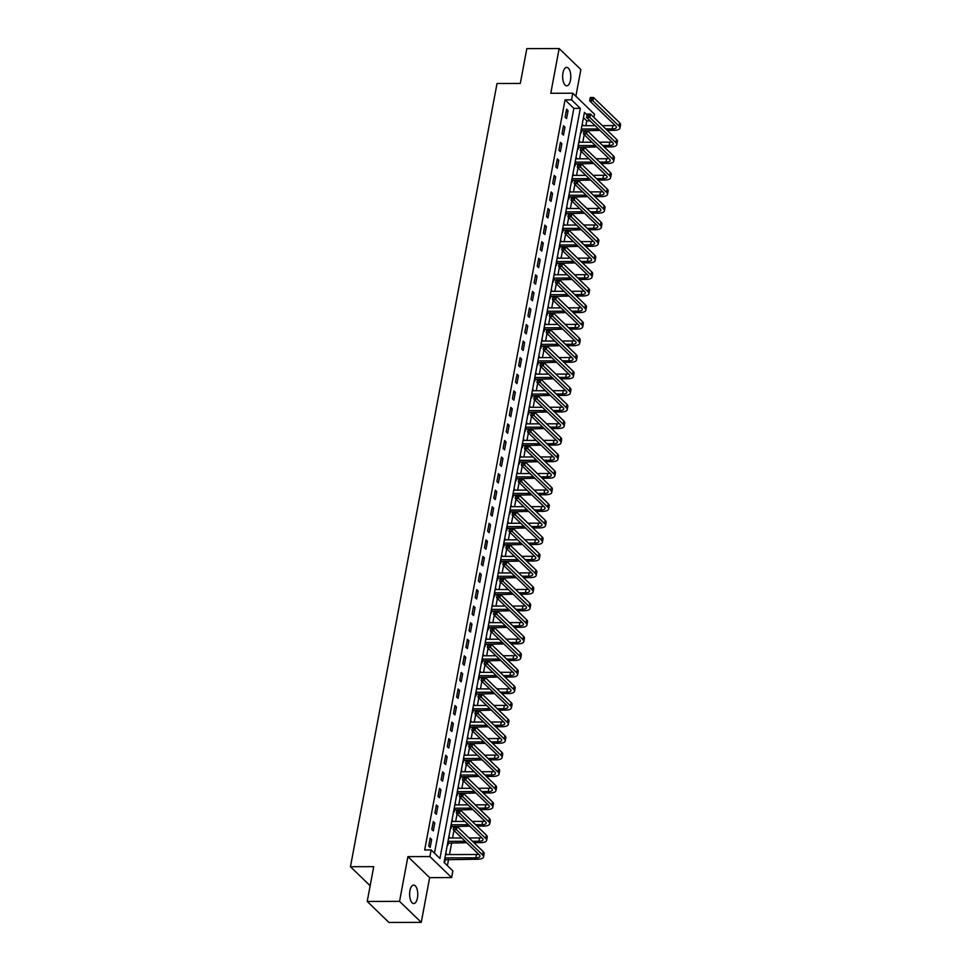 <?xml version="1.0" encoding="UTF-8"?>
<svg xmlns="http://www.w3.org/2000/svg" width="971" height="971" viewBox="0 0 971 971"><rect width="100%" height="100%" fill="white"/><g stroke="black" fill="none" stroke-linecap="round" stroke-linejoin="round"><path stroke-width="1.46" d="M417.457 897.932A9.225 4.078 89.8 0 0 413.67 885.079A9.225 4.078 89.8 0 0 409.944 890.674A9.225 4.078 89.8 0 0 413.719 903.528A9.225 4.078 89.8 0 0 417.457 897.932M570.475 80.241A9.225 4.078 89.8 0 0 566.7 67.387A9.225 4.078 89.8 0 0 562.962 72.983A9.225 4.078 89.8 0 0 566.748 85.836A9.225 4.078 89.8 0 0 570.475 80.241M587.042 114.857L584.433 112.333L444.063 862.43L452.862 870.951L451.624 877.578L429.91 856.568L431.148 849.953L439.948 858.461L580.33 108.364L571.518 99.843L572.769 93.216L594.483 114.214L593.888 117.43M429.643 877.638L407.917 856.628L399.554 901.355L367.22 901.452L388.946 922.45L421.268 922.365L429.643 877.638L451.624 877.578M575.876 96.226L580.864 69.548L559.15 48.55L550.775 93.277L572.769 93.216M585.877 125.684L586.775 120.865L590.137 120.853M447.388 865.659L448.578 859.311M449.464 854.577L451.685 842.755M452.571 838.009L453.991 830.436M455.666 821.442L457.086 813.868M458.773 804.886L460.181 797.3M461.868 788.318L463.288 780.733M464.963 771.751L466.383 764.165M468.071 755.183L469.491 747.609M471.166 738.615L472.586 731.042M474.273 722.048L475.693 714.474M477.368 705.48L478.788 697.906M480.475 688.925L481.883 681.339M483.57 672.357L484.99 664.771M486.665 655.789L488.085 648.203M489.772 639.221L491.192 631.648M492.867 622.654L494.288 615.08M495.975 606.086L497.395 598.512M499.07 589.531L500.49 581.945M502.165 572.963L503.585 565.377M505.272 556.395L506.692 548.809M508.367 539.827L509.787 532.254M511.474 523.26L512.894 515.686M514.569 506.692L515.989 499.118M517.677 490.124L519.084 482.551M520.772 473.569L522.192 465.983M523.867 457.001L525.287 449.415M526.974 440.433L528.394 432.848M530.069 423.866L531.489 416.292M533.176 407.298L534.596 399.724M536.271 390.73L537.691 383.157M539.378 374.163L540.786 366.589M542.473 357.607L543.894 350.021M545.568 341.039L546.989 333.454M548.676 324.472L550.096 316.886M551.771 307.904L553.191 300.33M554.878 291.336L556.298 283.763M557.973 274.769L559.393 267.195M561.08 258.213L562.488 250.627M564.175 241.645L565.595 234.06M567.27 225.078L568.69 217.492M570.378 208.51L571.798 200.936M573.473 191.942L574.893 184.369M576.58 175.375L578 167.801M579.675 158.807L581.095 151.233M582.782 142.252L584.19 134.666M399.554 901.355L421.268 922.365M367.22 901.452L373.726 866.666L350.458 866.727L497.031 83.494L520.31 83.421L526.816 48.635L559.15 48.55M586.775 120.865L583.45 117.637M582.199 124.264L582.588 125.684M580.719 132.214L581.265 132.748L581.665 130.587M579.104 140.831L579.481 142.252M577.611 148.781L578.158 149.316L578.57 147.155M576.009 157.399L576.386 158.819M574.516 165.349L575.063 165.883L575.463 163.711M572.902 173.967L573.278 175.387M571.421 181.917L571.955 182.439L572.368 180.278M569.807 190.534L570.183 191.955M568.314 198.485L568.86 199.006L569.261 196.846M566.7 207.102L567.076 208.522M565.219 215.052L565.765 215.574L566.166 213.414M563.605 223.658L563.981 225.09M562.112 231.62L562.658 232.142L563.059 229.981M560.498 240.225L560.886 241.645M559.017 248.175L559.563 248.71L559.964 246.549M557.403 256.793L557.779 258.213M555.91 264.743L556.456 265.277L556.869 263.105M554.307 273.361L554.684 274.781M552.815 281.311L553.361 281.833L553.761 279.672M551.2 289.928L551.577 291.349M549.72 297.879L550.254 298.4L550.666 296.24M548.105 306.496L548.481 307.916M546.612 314.446L547.159 314.968L547.559 312.808M544.998 323.052L545.374 324.484M543.517 331.014L544.063 331.536L544.464 329.375M541.903 339.619L542.279 341.052M540.41 347.569L540.956 348.104L541.369 345.943M538.796 356.187L539.184 357.607M537.315 364.137L537.861 364.671L538.262 362.511M535.701 372.755L536.077 374.175M534.208 380.705L534.754 381.239L535.167 379.066M532.606 389.322L532.982 390.743M531.113 397.273L531.659 397.794L532.059 395.634M529.498 405.89L529.875 407.31M528.018 413.84L528.552 414.362L528.964 412.202M526.403 422.458L526.78 423.878M524.91 430.408L525.457 430.93L525.857 428.769M523.296 439.013L523.672 440.446M521.815 446.976L522.362 447.497L522.762 445.337M520.201 455.581L520.577 457.001M518.708 463.531L519.254 464.065L519.667 461.905M517.106 472.149L517.482 473.569M515.613 480.099L516.159 480.633L516.56 478.472M513.999 488.716L514.375 490.137M512.506 496.667L513.052 497.201L513.465 495.028M510.904 505.284L511.28 506.704M509.411 513.234L509.957 513.756L510.358 511.596M507.797 521.852L508.173 523.272M506.316 529.802L506.862 530.324L507.263 528.163M504.702 538.42L505.078 539.84M503.209 546.37L503.755 546.891L504.155 544.731M501.594 554.975L501.971 556.407M500.114 562.925L500.66 563.459L501.06 561.299M498.499 571.543L498.876 572.963M497.006 579.493L497.553 580.027L497.965 577.866M495.404 588.11L495.78 589.531M493.911 596.06L494.457 596.595L494.858 594.422M492.297 604.678L492.673 606.098M490.804 612.628L491.35 613.15L491.763 610.99M489.202 621.246L489.578 622.666M487.709 629.196L488.255 629.718L488.656 627.557M486.095 637.813L486.471 639.234M484.614 645.764L485.16 646.285L485.561 644.125M483 654.369L483.376 655.801M481.507 662.331L482.053 662.853L482.453 660.693M479.892 670.937L480.269 672.369M478.412 678.887L478.958 679.421L479.358 677.26M476.797 687.504L477.174 688.925M475.305 695.454L475.851 695.989L476.263 693.828M473.702 704.072L474.079 705.492M472.209 712.022L472.756 712.556L473.156 710.384M470.595 720.64L470.971 722.06M469.114 728.59L469.648 729.112L470.061 726.951M467.5 737.207L467.876 738.628M466.007 745.158L466.553 745.679L466.954 743.519M464.393 753.775L464.769 755.195M462.912 761.725L463.458 762.247L463.859 760.087M461.298 770.331L461.674 771.763M459.805 778.293L460.351 778.815L460.752 776.654M458.191 786.898L458.579 788.318M456.71 794.848L457.256 795.383L457.657 793.222M455.096 803.466L455.472 804.886M453.603 811.416L454.149 811.95L454.562 809.79M452 820.034L452.377 821.454M450.508 827.984L451.054 828.518L451.454 826.345M448.893 836.601L449.27 838.022M447.413 844.552L447.947 845.073L448.359 842.913M445.798 853.169L446.175 854.589M444.305 861.119L444.852 861.641L445.252 859.481M434.474 853.169L573.861 108.376L565.061 99.867L424.679 849.965L431.148 849.953M566.603 109.189L565.122 117.139L566.591 118.559L568.071 110.609L566.603 109.189M563.508 125.745L562.015 133.707L563.483 135.127L564.976 127.165L563.508 125.745M560.401 142.312L558.92 150.262L560.388 151.682L561.869 143.732L560.401 142.312M557.305 158.88L555.813 166.83L557.281 168.25L558.774 160.3L557.305 158.88M554.198 175.448L552.717 183.398L554.186 184.818L555.667 176.868L554.198 175.448M551.103 192.015L549.61 199.965L551.079 201.385L552.572 193.435L551.103 192.015M548.008 208.583L546.515 216.533L547.984 217.953L549.477 210.003L548.008 208.583M544.901 225.151L543.42 233.101L544.889 234.521L546.37 226.571L544.901 225.151M541.806 241.706L540.313 249.668L541.782 251.076L543.275 243.126L541.806 241.706M538.699 258.274L537.218 266.224L538.687 267.644L540.167 259.694L538.699 258.274M535.604 274.842L534.111 282.792L535.579 284.212L537.072 276.262L535.604 274.842M532.509 291.409L531.016 299.359L532.484 300.779L533.965 292.829L532.509 291.409M529.401 307.977L527.908 315.927L529.377 317.347L530.87 309.397L529.401 307.977M526.306 324.545L524.813 332.495L526.282 333.915L527.775 325.965L526.306 324.545M523.199 341.112L521.718 349.062L523.187 350.482L524.668 342.52L523.199 341.112M520.104 357.668L518.611 365.63L520.08 367.038L521.573 359.088L520.104 357.668M516.997 374.236L515.516 382.186L516.985 383.606L518.465 375.656L516.997 374.236M513.902 390.803L512.409 398.753L513.877 400.173L515.37 392.223L513.902 390.803M510.807 407.371L509.314 415.321L510.782 416.741L512.263 408.791L510.807 407.371M507.699 423.939L506.219 431.889L507.675 433.309L509.168 425.359L507.699 423.939M504.604 440.506L503.112 448.456L504.58 449.876L506.073 441.926L504.604 440.506M501.497 457.062L500.016 465.024L501.485 466.444L502.966 458.482L501.497 457.062M498.402 473.63L496.909 481.58L498.378 483L499.871 475.05L498.402 473.63M495.295 490.197L493.814 498.147L495.283 499.567L496.764 491.617L495.295 490.197M492.2 506.765L490.707 514.715L492.176 516.135L493.669 508.185L492.2 506.765M489.105 523.333L487.612 531.283L489.081 532.703L490.561 524.753L489.105 523.333M485.998 539.9L484.517 547.85L485.973 549.27L487.466 541.32L485.998 539.9M482.903 556.468L481.41 564.418L482.878 565.838L484.371 557.888L482.903 556.468M479.795 573.024L478.315 580.986L479.783 582.394L481.264 574.444L479.795 573.024M476.7 589.591L475.207 597.541L476.676 598.961L478.169 591.011L476.7 589.591M473.593 606.159L472.112 614.109L473.581 615.529L475.062 607.579L473.593 606.159M470.498 622.727L469.005 630.677L470.474 632.097L471.967 624.147L470.498 622.727M467.403 639.294L465.91 647.244L467.379 648.664L468.872 640.714L467.403 639.294M464.296 655.862L462.815 663.812L464.272 665.232L465.764 657.282L464.296 655.862M461.201 672.43L459.708 680.38L461.176 681.8L462.669 673.838L461.201 672.43M458.094 688.985L456.613 696.947L458.081 698.355L459.562 690.405L458.094 688.985M454.998 705.553L453.506 713.503L454.974 714.923L456.467 706.973L454.998 705.553M451.891 722.121L450.41 730.071L451.879 731.491L453.36 723.541L451.891 722.121M448.796 738.688L447.303 746.638L448.772 748.058L450.265 740.108L448.796 738.688M445.701 755.256L444.208 763.206L445.677 764.626L447.17 756.676L445.701 755.256M442.594 771.824L441.113 779.774L442.582 781.194L444.063 773.244L442.594 771.824M439.499 788.379L438.006 796.341L439.475 797.761L440.968 789.799L439.499 788.379M436.392 804.947L434.911 812.897L436.38 814.317L437.86 806.367L436.392 804.947M433.297 821.515L431.804 829.465L433.272 830.885L434.765 822.935L433.297 821.515M430.202 838.082L428.709 846.032L430.177 847.452L431.658 839.502L430.202 838.082M350.458 866.727L370.157 885.77M407.917 856.628L429.91 856.568M565.061 99.867L571.518 99.843M573.861 108.376L580.33 108.364M566.336 110.609L568.071 110.609M582.102 124.798L582.746 124.798M445.701 853.691L446.344 853.691M448.796 837.123L449.439 837.123M451.891 820.568L452.535 820.556M454.998 804L455.642 804M458.094 787.432L458.737 787.432M461.201 770.865L461.844 770.865M464.296 754.297L464.939 754.297M467.403 737.729L468.046 737.729M470.498 721.162L471.141 721.162M473.593 704.606L474.236 704.594M476.7 688.038L477.344 688.038M479.795 671.471L480.439 671.471M482.903 654.903L483.546 654.903M485.998 638.335L486.641 638.335M489.105 621.768L489.748 621.768M492.2 605.2L492.843 605.2M495.295 588.644L495.938 588.632M498.402 572.077L499.045 572.077M501.497 555.509L502.141 555.509M504.604 538.941L505.248 538.941M507.699 522.374L508.343 522.374M510.807 505.806L511.45 505.806M513.902 489.25L514.545 489.238M516.997 472.683L517.64 472.683M520.104 456.115L520.747 456.115M523.199 439.547L523.842 439.547M526.306 422.98L526.95 422.98M529.401 406.412L530.045 406.412M532.496 389.844L533.152 389.844M535.604 373.289L536.247 373.277M538.699 356.721L539.342 356.721M541.806 340.153L542.449 340.153M544.901 323.586L545.544 323.586M548.008 307.018L548.651 307.018M551.103 290.45L551.746 290.45M554.198 273.883L554.842 273.883M557.305 257.327L557.949 257.315M560.401 240.759L561.044 240.759M563.508 224.192L564.151 224.192M566.603 207.624L567.246 207.624M569.71 191.056L570.353 191.056M572.805 174.489L573.448 174.489M575.9 157.933L576.543 157.921M579.007 141.365L579.651 141.365M563.241 127.177L564.976 127.165M560.133 143.744L561.869 143.732M557.038 160.3L558.774 160.3M553.943 176.868L555.667 176.868M550.836 193.435L552.572 193.435M547.741 210.003L549.477 210.003M544.634 226.571L546.37 226.571M541.539 243.138L543.275 243.126M538.432 259.706L540.167 259.694M535.337 276.262L537.072 276.262M532.242 292.829L533.965 292.829M529.134 309.397L530.87 309.397M526.039 325.965L527.775 325.965M522.932 342.532L524.668 342.52M519.837 359.1L521.573 359.088M516.73 375.668L518.465 375.656M513.635 392.223L515.37 392.223M510.54 408.791L512.263 408.791M507.432 425.359L509.168 425.359M504.337 441.926L506.073 441.926M501.23 458.494L502.966 458.482M498.135 475.062L499.871 475.05M495.028 491.617L496.764 491.617M491.933 508.185L493.669 508.185M488.838 524.753L490.561 524.753M485.731 541.32L487.466 541.32M482.636 557.888L484.371 557.888M479.528 574.456L481.264 574.444M476.433 591.023L478.169 591.011M473.338 607.579L475.062 607.579M470.231 624.147L471.967 624.147M467.136 640.714L468.872 640.714M464.029 657.282L465.764 657.282M460.934 673.85L462.669 673.838M457.827 690.417L459.562 690.405M454.731 706.985L456.467 706.973M451.636 723.541L453.36 723.541M448.529 740.108L450.265 740.108M445.434 756.676L447.17 756.676M442.327 773.244L444.063 773.244M439.232 789.811L440.968 789.799M436.125 806.379L437.86 806.367M433.03 822.935L434.765 822.935M429.935 839.502L431.658 839.502M605.795 128.937L612.24 128.925A7.21 2.549 -169.4 0 0 616.379 127.407A7.21 2.549 -169.4 0 0 615.76 126.06L589.676 100.838L590.295 97.525L593.524 97.513L592.905 100.826L619 126.06A10.815 3.823 10.6 0 1 619.923 128.075A10.815 3.823 10.6 0 1 613.696 130.345L607.263 130.357M599.993 130.381L580.974 130.854M581.932 125.696L595.114 125.66M602.372 125.635L612.859 125.611A7.21 2.549 -169.4 0 0 615.068 125.393M581.313 129.009L598.524 128.961M591.606 97.768L590.307 97.78L590.065 99.103L593.524 97.513L619.619 122.747A10.815 3.823 10.6 0 1 620.542 124.761L619.923 128.075M591.351 99.103L592.905 100.826L589.676 100.838L590.065 99.103M581.204 129.592L582.078 130.43M602.688 145.504L609.133 145.492A7.21 2.549 -169.4 0 0 613.284 143.975A7.21 2.549 -169.4 0 0 612.665 142.628L586.569 117.406L587.188 114.093L590.429 114.08L589.798 117.394L615.893 142.628A10.815 3.823 10.6 0 1 616.828 144.643A10.815 3.823 10.6 0 1 610.601 146.9L604.156 146.924M596.886 146.937L577.866 147.422M578.837 142.252L592.007 142.227M599.277 142.203L609.752 142.179A7.21 2.549 -169.4 0 0 611.973 141.96M578.218 145.565L595.417 145.529M588.499 114.335L587.212 114.335L586.957 115.67L590.429 114.08L616.512 139.314A10.815 3.823 10.6 0 1 617.447 141.329L616.828 144.643M588.256 115.658L589.798 117.394L586.569 117.406L586.957 115.67M578.109 146.148L578.971 146.985M599.593 162.072L606.038 162.048A7.21 2.549 -169.4 0 0 610.189 160.543A7.21 2.549 -169.4 0 0 609.57 159.195L583.474 133.962L584.093 130.648L587.321 130.648L586.702 133.962L612.798 159.183A10.815 3.823 10.6 0 1 613.733 161.198A10.815 3.823 10.6 0 1 607.506 163.468L601.061 163.492M593.791 163.504L574.771 163.978M575.742 158.819L588.912 158.783M596.182 158.771L606.657 158.734A7.21 2.549 -169.4 0 0 608.866 158.528M575.123 162.133L592.322 162.084M585.404 130.903L584.105 130.903L583.862 132.226L587.321 130.648L613.417 155.87A10.815 3.823 10.6 0 1 614.352 157.885L613.733 161.198M585.161 132.226L586.702 133.962L583.474 133.962L583.862 132.226M575.014 162.715L575.876 163.553M596.485 178.64L602.93 178.615A7.21 2.549 -169.4 0 0 607.081 177.11A7.21 2.549 -169.4 0 0 606.462 175.763L580.367 150.529L580.986 147.216L584.226 147.216L583.607 150.529L609.703 175.751A10.815 3.823 10.6 0 1 610.625 177.766A10.815 3.823 10.6 0 1 604.399 180.036L597.954 180.06M590.696 180.072L571.676 180.545M572.635 175.387L585.804 175.35M593.075 175.338L603.549 175.302A7.21 2.549 -169.4 0 0 605.77 175.096M572.016 178.7L589.227 178.652M582.309 147.471L581.01 147.471L580.767 148.794L584.226 147.216L610.322 172.437A10.815 3.823 10.6 0 1 611.245 174.452L610.625 177.766M582.054 148.794L583.607 150.529L580.367 150.529L580.767 148.794M571.907 179.283L572.781 180.121M593.39 195.207L599.835 195.183A7.21 2.549 -169.4 0 0 603.986 193.666A7.21 2.549 -169.4 0 0 603.367 192.331L577.272 167.097L577.891 163.783L581.119 163.771L580.5 167.085L606.596 192.319A10.815 3.823 10.6 0 1 607.53 194.334A10.815 3.823 10.6 0 1 601.304 196.603L594.859 196.615M587.589 196.64L568.569 197.113M569.54 191.955L582.709 191.918M589.98 191.894L600.454 191.87A7.21 2.549 -169.4 0 0 602.663 191.651M568.921 195.268L586.12 195.22M579.202 164.038L577.915 164.038L577.66 165.361L581.119 163.771L607.215 189.005A10.815 3.823 10.6 0 1 608.149 191.02L607.53 194.334M578.959 165.361L580.5 167.085L577.272 167.097L577.66 165.361M568.812 195.851L569.674 196.688M590.295 211.763L596.728 211.751A7.21 2.549 -169.4 0 0 600.879 210.234A7.21 2.549 -169.4 0 0 600.26 208.899L574.164 183.665L574.783 180.351L578.024 180.339L577.405 183.653L603.501 208.886A10.815 3.823 10.6 0 1 604.423 210.901A10.815 3.823 10.6 0 1 598.197 213.171L591.764 213.183M584.493 213.207L565.474 213.681M566.433 208.522L579.602 208.486M586.872 208.462L597.359 208.437A7.21 2.549 -169.4 0 0 599.568 208.219M565.814 211.836L583.025 211.787M576.106 180.606L574.808 180.606L574.565 181.929L578.024 180.339L604.12 205.573A10.815 3.823 10.6 0 1 605.042 207.588L604.423 210.901M575.852 181.929L577.405 183.653L574.164 183.665L574.565 181.929M565.705 212.418L566.579 213.256M587.188 228.331L593.633 228.319A7.21 2.549 -169.4 0 0 597.784 226.801A7.21 2.549 -169.4 0 0 597.165 225.454L571.069 200.232L571.688 196.919L574.917 196.907L574.298 200.22L600.394 225.454A10.815 3.823 10.6 0 1 601.328 227.469A10.815 3.823 10.6 0 1 595.102 229.739L588.657 229.751M581.386 229.775L562.367 230.248M563.338 225.09L576.507 225.054M583.777 225.029L594.252 225.005A7.21 2.549 -169.4 0 0 596.473 224.787M562.719 228.403L579.918 228.355M572.999 197.162L571.713 197.174L571.458 198.497L574.917 196.907L601.013 222.141A10.815 3.823 10.6 0 1 601.947 224.155L601.328 227.469M572.756 198.497L574.298 200.22L571.069 200.232L571.458 198.497M562.61 228.986L563.471 229.824M584.093 244.898L590.538 244.886A7.21 2.549 -169.4 0 0 594.689 243.369A7.21 2.549 -169.4 0 0 594.058 242.022L567.974 216.8L568.593 213.486L571.822 213.474L571.203 216.788L597.299 242.022A10.815 3.823 10.6 0 1 598.221 244.037A10.815 3.823 10.6 0 1 592.007 246.306L585.562 246.318M578.291 246.343L559.272 246.816M560.231 241.658L573.412 241.621M580.67 241.597L591.157 241.573A7.21 2.549 -169.4 0 0 593.366 241.354M559.612 244.971L576.823 244.923M569.904 213.729L568.605 213.741L568.363 215.064L571.822 213.474L597.918 238.708A10.815 3.823 10.6 0 1 598.84 240.723L598.221 244.037M569.649 215.052L571.203 216.788L567.974 216.8L568.363 215.064M559.502 245.554L560.376 246.391M580.986 261.466L587.431 261.442A7.21 2.549 -169.4 0 0 591.582 259.937A7.21 2.549 -169.4 0 0 590.963 258.589L564.867 233.356L565.486 230.054L568.727 230.042L568.096 233.356L594.191 258.577A10.815 3.823 10.6 0 1 595.126 260.604A10.815 3.823 10.6 0 1 588.899 262.862L582.454 262.886M575.184 262.898L556.165 263.384M557.136 258.213L570.305 258.177M577.575 258.165L588.05 258.128A7.21 2.549 -169.4 0 0 590.271 257.922M556.517 261.527L573.727 261.49M566.797 230.297L565.51 230.297L565.256 231.632L568.727 230.042L594.822 255.276A10.815 3.823 10.6 0 1 595.745 257.291L595.126 260.604M566.554 231.62L568.096 233.356L564.867 233.356L565.256 231.632M556.407 262.109L557.269 262.947M577.891 278.034L584.336 278.009A7.21 2.549 -169.4 0 0 588.487 276.504A7.21 2.549 -169.4 0 0 587.868 275.157L561.772 249.923L562.391 246.61L565.62 246.61L565.001 249.923L591.096 275.145A10.815 3.823 10.6 0 1 592.031 277.16A10.815 3.823 10.6 0 1 585.804 279.43L579.359 279.454M572.089 279.466L553.069 279.939M554.04 274.781L567.21 274.744M574.48 274.732L584.955 274.696A7.21 2.549 -169.4 0 0 587.164 274.49M553.421 278.094L570.62 278.046M563.702 246.865L562.403 246.865L562.16 248.188L565.62 246.61L591.715 271.831A10.815 3.823 10.6 0 1 592.65 273.846L592.031 277.16M563.459 248.188L565.001 249.923L561.772 249.923L562.16 248.188M553.312 278.677L554.174 279.514M574.796 294.601L581.228 294.577A7.21 2.549 -169.4 0 0 585.379 293.072A7.21 2.549 -169.4 0 0 584.76 291.725L558.665 266.491L559.284 263.177L562.525 263.165L561.906 266.479L588.001 291.713A10.815 3.823 10.6 0 1 588.924 293.728A10.815 3.823 10.6 0 1 582.697 295.997L576.252 296.021M568.994 296.034L549.974 296.507M550.933 291.349L564.102 291.312M571.373 291.3L581.847 291.264A7.21 2.549 -169.4 0 0 584.069 291.057M550.314 294.662L567.525 294.614M560.607 263.432L559.308 263.432L559.065 264.755L562.525 263.165L588.62 288.399A10.815 3.823 10.6 0 1 589.543 290.414L588.924 293.728M560.352 264.755L561.906 266.479L558.665 266.491L559.065 264.755M550.205 295.245L551.079 296.082M571.688 311.157L578.133 311.145A7.21 2.549 -169.4 0 0 582.284 309.628A7.21 2.549 -169.4 0 0 581.665 308.293L555.57 283.059L556.189 279.745L559.417 279.733L558.798 283.047L584.894 308.28A10.815 3.823 10.6 0 1 585.829 310.295A10.815 3.823 10.6 0 1 579.602 312.565L573.157 312.577M565.887 312.601L546.867 313.075M547.838 307.916L561.007 307.88M568.278 307.856L578.752 307.831A7.21 2.549 -169.4 0 0 580.961 307.613M547.219 311.23L564.418 311.181M557.5 280L556.213 280L555.958 281.323L559.417 279.733L585.513 304.967A10.815 3.823 10.6 0 1 586.448 306.982L585.829 310.295M557.257 281.323L558.798 283.047L555.57 283.059L555.958 281.323M547.11 311.812L547.972 312.65M568.593 327.725L575.026 327.713A7.21 2.549 -169.4 0 0 579.177 326.195A7.21 2.549 -169.4 0 0 578.558 324.86L552.463 299.626L553.082 296.313L556.322 296.301L555.703 299.614L581.799 324.848A10.815 3.823 10.6 0 1 582.721 326.863A10.815 3.823 10.6 0 1 576.495 329.133L570.062 329.145M562.792 329.169L543.772 329.642M544.731 324.484L557.9 324.448M565.171 324.423L575.657 324.399A7.21 2.549 -169.4 0 0 577.866 324.18M544.112 327.797L561.323 327.749M554.405 296.568L553.106 296.568L552.863 297.891L556.322 296.301L582.418 321.535A10.815 3.823 10.6 0 1 583.34 323.549L582.721 326.863M554.15 297.891L555.703 299.614L552.463 299.626L552.863 297.891M544.003 328.38L544.877 329.218M565.486 344.292L571.931 344.28A7.21 2.549 -169.4 0 0 576.082 342.763A7.21 2.549 -169.4 0 0 575.463 341.416L549.368 316.194L549.987 312.88L553.215 312.868L552.596 316.182L578.692 341.416A10.815 3.823 10.6 0 1 579.626 343.431A10.815 3.823 10.6 0 1 573.4 345.7L566.955 345.712M559.684 345.737L540.665 346.21M541.636 341.052L554.805 341.015M562.075 340.991L572.55 340.967A7.21 2.549 -169.4 0 0 574.771 340.748M541.017 344.365L558.216 344.317M551.297 313.123L550.011 313.135L549.756 314.458L553.215 312.868L579.311 338.102A10.815 3.823 10.6 0 1 580.245 340.117L579.626 343.431M551.055 314.458L552.596 316.182L549.368 316.194L549.756 314.458M540.908 344.948L541.769 345.785M562.391 360.86L568.836 360.848A7.21 2.549 -169.4 0 0 572.987 359.331A7.21 2.549 -169.4 0 0 572.368 357.983L546.272 332.762L546.891 329.448L550.12 329.436L549.501 332.75L575.597 357.983A10.815 3.823 10.6 0 1 576.519 359.998A10.815 3.823 10.6 0 1 570.305 362.256L563.86 362.28M556.589 362.304L537.57 362.778M538.541 357.619L551.71 357.583M558.968 357.559L569.455 357.534A7.21 2.549 -169.4 0 0 571.664 357.316M537.91 360.921L555.121 360.884M548.202 329.691L546.904 329.703L546.661 331.026L550.12 329.436L576.216 354.67A10.815 3.823 10.6 0 1 577.15 356.685L576.519 359.998M547.947 331.014L549.501 332.75L546.272 332.762L546.661 331.026M537.8 361.515L538.674 362.353M559.284 377.428L565.729 377.403A7.21 2.549 -169.4 0 0 569.88 375.898A7.21 2.549 -169.4 0 0 569.261 374.551L543.165 349.317L543.784 346.004L547.025 346.004L546.406 349.317L572.489 374.539A10.815 3.823 10.6 0 1 573.424 376.554A10.815 3.823 10.6 0 1 567.198 378.824L560.753 378.848M553.482 378.86L534.475 379.345M535.434 374.175L548.603 374.138M555.873 374.126L566.348 374.09A7.21 2.549 -169.4 0 0 568.569 373.884M534.815 377.488L552.026 377.44M545.095 346.259L543.809 346.259L543.554 347.594L547.025 346.004L573.121 371.225A10.815 3.823 10.6 0 1 574.043 373.24L573.424 376.554M544.852 347.582L546.406 349.317L543.165 349.317L543.554 347.594M534.705 378.071L535.567 378.908M556.189 393.995L562.634 393.971A7.21 2.549 -169.4 0 0 566.785 392.466A7.21 2.549 -169.4 0 0 566.166 391.119L540.07 365.885L540.689 362.571L543.918 362.571L543.299 365.885L569.394 391.107A10.815 3.823 10.6 0 1 570.329 393.121A10.815 3.823 10.6 0 1 564.102 395.391L557.657 395.415M550.387 395.428L531.368 395.901M532.339 390.743L545.508 390.706M552.778 390.694L563.253 390.658A7.21 2.549 -169.4 0 0 565.462 390.451M531.72 394.056L548.918 394.008M542 362.826L540.713 362.826L540.459 364.149L543.918 362.571L570.013 387.793A10.815 3.823 10.6 0 1 570.948 389.808L570.329 393.121M541.757 364.149L543.299 365.885L540.07 365.885L540.459 364.149M531.61 394.639L532.472 395.476M553.094 410.563L559.527 410.539A7.21 2.549 -169.4 0 0 563.678 409.034A7.21 2.549 -169.4 0 0 563.059 407.686L536.963 382.453L537.582 379.139L540.823 379.127L540.204 382.44L566.299 407.674A10.815 3.823 10.6 0 1 567.222 409.689A10.815 3.823 10.6 0 1 560.995 411.959L554.55 411.971M547.292 411.995L528.273 412.469M529.231 407.31L542.401 407.274M549.671 407.25L560.146 407.225A7.21 2.549 -169.4 0 0 562.367 407.007M528.612 410.624L545.823 410.575M538.905 379.394L537.606 379.394L537.364 380.717L540.823 379.127L566.918 404.361A10.815 3.823 10.6 0 1 567.841 406.376L567.222 409.689M538.65 380.717L540.204 382.44L536.963 382.453L537.364 380.717M528.503 411.206L529.377 412.044M549.987 427.119L556.432 427.106A7.21 2.549 -169.4 0 0 560.583 425.589A7.21 2.549 -169.4 0 0 559.964 424.254L533.868 399.02L534.487 395.707L537.716 395.695L537.097 399.008L563.192 424.242A10.815 3.823 10.6 0 1 564.127 426.257A10.815 3.823 10.6 0 1 557.9 428.527L551.455 428.539M544.185 428.563L525.165 429.036M526.136 423.878L539.306 423.841M546.576 423.817L557.051 423.793A7.21 2.549 -169.4 0 0 559.272 423.574M525.517 427.191L542.716 427.143M535.798 395.962L534.511 395.962L534.256 397.285L537.716 395.695L563.811 420.929A10.815 3.823 10.6 0 1 564.746 422.943L564.127 426.257M535.555 397.285L537.097 399.008L533.868 399.02L534.256 397.285M525.408 427.774L526.27 428.612M546.891 443.686L553.324 443.674A7.21 2.549 -169.4 0 0 557.475 442.157A7.21 2.549 -169.4 0 0 556.856 440.822L530.761 415.588L531.392 412.274L534.62 412.262L534.001 415.576L560.097 440.81A10.815 3.823 10.6 0 1 561.02 442.825A10.815 3.823 10.6 0 1 554.793 445.094L548.36 445.106M541.09 445.131L522.07 445.604M523.029 440.446L536.198 440.409M543.469 440.385L553.956 440.361A7.21 2.549 -169.4 0 0 556.165 440.142M522.41 443.759L539.621 443.711M532.703 412.517L531.404 412.529L531.161 413.852L534.62 412.262L560.716 437.496A10.815 3.823 10.6 0 1 561.639 439.511L561.02 442.825M532.448 413.852L534.001 415.576L530.761 415.588L531.161 413.852M522.301 444.342L523.175 445.179M543.784 460.254L550.229 460.242A7.21 2.549 -169.4 0 0 554.38 458.725A7.21 2.549 -169.4 0 0 553.761 457.377L527.666 432.156L528.285 428.842L531.513 428.83L530.894 432.144L556.99 457.377A10.815 3.823 10.6 0 1 557.924 459.392A10.815 3.823 10.6 0 1 551.698 461.662L545.253 461.674M537.983 461.698L518.963 462.172M519.934 457.013L533.103 456.977M540.374 456.953L550.848 456.928A7.21 2.549 -169.4 0 0 553.069 456.71M519.315 460.327L536.514 460.278M529.596 429.085L528.309 429.097L528.054 430.42L531.513 428.83L557.609 454.064A10.815 3.823 10.6 0 1 558.543 456.079L557.924 459.392M529.353 430.408L530.894 432.144L527.666 432.156L528.054 430.42M519.206 460.909L520.068 461.747M540.689 476.822L547.134 476.81A7.21 2.549 -169.4 0 0 551.285 475.292A7.21 2.549 -169.4 0 0 550.666 473.945L524.571 448.723L525.19 445.41L528.418 445.398L527.799 448.711L553.895 473.945A10.815 3.823 10.6 0 1 554.817 475.96A10.815 3.823 10.6 0 1 548.603 478.218L542.158 478.242M534.887 478.254L515.868 478.739M516.839 473.569L530.008 473.545M537.266 473.52L547.753 473.496A7.21 2.549 -169.4 0 0 549.962 473.278M516.208 476.882L533.419 476.846M526.5 445.653L525.202 445.653L524.959 446.988L528.418 445.398L554.514 470.632A10.815 3.823 10.6 0 1 555.448 472.646L554.817 475.96M526.246 446.976L527.799 448.711L524.571 448.723L524.959 446.988M516.099 477.465L516.973 478.302M537.582 493.389L544.027 493.365A7.21 2.549 -169.4 0 0 548.178 491.86A7.21 2.549 -169.4 0 0 547.559 490.513L521.463 465.279L522.082 461.965L525.323 461.965L524.704 465.279L550.788 490.501A10.815 3.823 10.6 0 1 551.722 492.515A10.815 3.823 10.6 0 1 545.496 494.785L539.051 494.809M531.78 494.822L512.773 495.295M513.732 490.137L526.901 490.1M534.171 490.088L544.646 490.052A7.21 2.549 -169.4 0 0 546.867 489.845M513.113 493.45L530.324 493.402M523.405 462.22L522.107 462.22L521.864 463.543L525.323 461.965L551.419 487.187A10.815 3.823 10.6 0 1 552.341 489.202L551.722 492.515M523.151 463.543L524.704 465.279L521.463 465.279L521.864 463.543M513.004 494.033L513.865 494.87M534.487 509.957L540.932 509.933A7.21 2.549 -169.4 0 0 545.083 508.428A7.21 2.549 -169.4 0 0 544.464 507.08L518.368 481.847L518.987 478.533L522.216 478.533L521.597 481.847L547.693 507.068A10.815 3.823 10.6 0 1 548.627 509.083A10.815 3.823 10.6 0 1 542.401 511.353L535.956 511.377M528.685 511.389L509.666 511.863M510.637 506.704L523.806 506.668M531.076 506.656L541.551 506.619A7.21 2.549 -169.4 0 0 543.76 506.413M510.018 510.018L527.217 509.969M520.298 478.788L519.012 478.788L518.757 480.111L522.216 478.533L548.312 503.755A10.815 3.823 10.6 0 1 549.246 505.77L548.627 509.083M520.055 480.111L521.597 481.847L518.368 481.847L518.757 480.111M509.909 510.6L510.77 511.438M531.392 526.525L537.825 526.5A7.21 2.549 -169.4 0 0 541.976 524.983A7.21 2.549 -169.4 0 0 541.357 523.648L515.261 498.414L515.88 495.101L519.121 495.089L518.502 498.402L544.597 523.636A10.815 3.823 10.6 0 1 545.52 525.651A10.815 3.823 10.6 0 1 539.293 527.921L532.848 527.933M525.59 527.957L506.571 528.43M507.53 523.272L520.699 523.235M527.969 523.211L538.444 523.187A7.21 2.549 -169.4 0 0 540.665 522.968M506.911 526.585L524.122 526.537M517.203 495.356L515.904 495.356L515.662 496.679L519.121 495.089L545.216 520.322A10.815 3.823 10.6 0 1 546.139 522.337L545.52 525.651M516.948 496.679L518.502 498.402L515.261 498.414L515.662 496.679M506.801 527.168L507.675 528.006M528.285 543.08L534.73 543.068A7.21 2.549 -169.4 0 0 538.881 541.551A7.21 2.549 -169.4 0 0 538.262 540.216L512.166 514.982L512.785 511.668L516.014 511.656L515.395 514.97L541.49 540.204A10.815 3.823 10.6 0 1 542.425 542.219A10.815 3.823 10.6 0 1 536.198 544.488L529.753 544.5M522.483 544.525L503.464 544.998M504.435 539.84L517.604 539.803M524.874 539.779L535.349 539.755A7.21 2.549 -169.4 0 0 537.57 539.536M503.815 543.153L521.014 543.105M514.096 511.923L512.809 511.923L512.554 513.246L516.014 511.656L542.109 536.89A10.815 3.823 10.6 0 1 543.044 538.905L542.425 542.219M513.853 513.246L515.395 514.97L512.166 514.982L512.554 513.246M503.706 543.736L504.568 544.573M525.19 559.648L531.635 559.636A7.21 2.549 -169.4 0 0 535.774 558.119A7.21 2.549 -169.4 0 0 535.155 556.771L509.059 531.55L509.69 528.236L512.919 528.224L512.3 531.538L538.395 556.771A10.815 3.823 10.6 0 1 539.318 558.786A10.815 3.823 10.6 0 1 533.091 561.056L526.658 561.068M519.388 561.092L500.368 561.566M501.327 556.407L514.496 556.371M521.767 556.347L532.254 556.322A7.21 2.549 -169.4 0 0 534.463 556.104M500.708 559.721L517.919 559.672M511.001 528.479L509.702 528.491L509.459 529.814L512.919 528.224L539.014 553.458A10.815 3.823 10.6 0 1 539.937 555.473L539.318 558.786M510.746 529.814L512.3 531.538L509.059 531.55L509.459 529.814M500.599 560.303L501.473 561.141M522.082 576.216L528.527 576.204A7.21 2.549 -169.4 0 0 532.678 574.686A7.21 2.549 -169.4 0 0 532.059 573.339L505.964 548.117L506.583 544.804L509.811 544.792L509.192 548.105L535.288 573.339A10.815 3.823 10.6 0 1 536.223 575.354A10.815 3.823 10.6 0 1 529.996 577.624L523.551 577.636M516.281 577.66L497.261 578.133M498.232 572.975L511.401 572.939M518.672 572.914L529.146 572.89A7.21 2.549 -169.4 0 0 531.368 572.672M497.613 576.289L514.812 576.24M507.894 545.047L506.607 545.059L506.352 546.382L509.811 544.792L535.907 570.026A10.815 3.823 10.6 0 1 536.842 572.04L536.223 575.354M507.651 546.37L509.192 548.105L505.964 548.117L506.352 546.382M497.504 576.871L498.366 577.709M518.987 592.783L525.432 592.759A7.21 2.549 -169.4 0 0 529.583 591.254A7.21 2.549 -169.4 0 0 528.964 589.907L502.869 564.673L503.488 561.372L506.716 561.359L506.097 564.673L532.193 589.895A10.815 3.823 10.6 0 1 533.115 591.922A10.815 3.823 10.6 0 1 526.901 594.179L520.456 594.203M513.186 594.216L494.166 594.701M495.137 589.531L508.306 589.494M515.565 589.482L526.051 589.446A7.21 2.549 -169.4 0 0 528.26 589.239M494.506 592.844L511.717 592.808M504.799 561.614L503.5 561.614L503.257 562.949L506.716 561.359L532.812 586.593A10.815 3.823 10.6 0 1 533.747 588.608L533.115 591.922M504.556 562.937L506.097 564.673L502.869 564.673L503.257 562.949M494.397 593.427L495.271 594.264M515.88 609.351L522.325 609.327A7.21 2.549 -169.4 0 0 526.476 607.822A7.21 2.549 -169.4 0 0 525.857 606.474L499.762 581.241L500.381 577.927L503.621 577.927L503.002 581.241L529.098 606.462A10.815 3.823 10.6 0 1 530.02 608.477A10.815 3.823 10.6 0 1 523.794 610.747L517.349 610.771M510.091 610.783L491.071 611.257M492.03 606.098L505.199 606.062M512.47 606.05L522.944 606.013A7.21 2.549 -169.4 0 0 525.165 605.807M491.411 609.412L508.622 609.363M501.704 578.182L500.405 578.182L500.162 579.505L503.621 577.927L529.717 603.149A10.815 3.823 10.6 0 1 530.639 605.164L530.02 608.477M501.449 579.505L503.002 581.241L499.762 581.241L500.162 579.505M491.302 609.994L492.163 610.832M512.785 625.919L519.23 625.894A7.21 2.549 -169.4 0 0 523.381 624.389A7.21 2.549 -169.4 0 0 522.762 623.042L496.667 597.808L497.286 594.495L500.514 594.483L499.895 597.796L525.991 623.03A10.815 3.823 10.6 0 1 526.925 625.045A10.815 3.823 10.6 0 1 520.699 627.315L514.254 627.339M506.983 627.351L487.964 627.824M488.935 622.666L502.104 622.629M509.374 622.617L519.849 622.581A7.21 2.549 -169.4 0 0 522.058 622.375M488.316 625.979L505.515 625.931M498.596 594.75L497.31 594.75L497.055 596.073L500.514 594.483L526.61 619.716A10.815 3.823 10.6 0 1 527.544 621.731L526.925 625.045M498.354 596.073L499.895 597.796L496.667 597.808L497.055 596.073M488.207 626.562L489.068 627.4M509.69 642.474L516.123 642.462A7.21 2.549 -169.4 0 0 520.274 640.945A7.21 2.549 -169.4 0 0 519.655 639.61L493.559 614.376L494.178 611.062L497.419 611.05L496.8 614.364L522.896 639.598A10.815 3.823 10.6 0 1 523.818 641.613A10.815 3.823 10.6 0 1 517.592 643.882L511.159 643.894M503.888 643.919L484.869 644.392M485.828 639.234L498.997 639.197M506.267 639.173L516.742 639.149A7.21 2.549 -169.4 0 0 518.963 638.93M485.209 642.547L502.42 642.499M495.501 611.317L494.203 611.317L493.96 612.64L497.419 611.05L523.515 636.284A10.815 3.823 10.6 0 1 524.437 638.299L523.818 641.613M495.246 612.64L496.8 614.364L493.559 614.376L493.96 612.64M485.099 643.13L485.973 643.967M506.583 659.042L513.028 659.03A7.21 2.549 -169.4 0 0 517.179 657.513A7.21 2.549 -169.4 0 0 516.56 656.178L490.464 630.944L491.083 627.63L494.312 627.618L493.693 630.932L519.788 656.165A10.815 3.823 10.6 0 1 520.723 658.18A10.815 3.823 10.6 0 1 514.496 660.45L508.051 660.462M500.781 660.486L481.762 660.96M482.733 655.801L495.902 655.765M503.172 655.741L513.647 655.716A7.21 2.549 -169.4 0 0 515.868 655.498M482.114 659.115L499.312 659.066M492.394 627.885L491.108 627.885L490.853 629.208L494.312 627.618L520.407 652.852A10.815 3.823 10.6 0 1 521.342 654.867L520.723 658.18M492.151 629.208L493.693 630.932L490.464 630.944L490.853 629.208M482.004 659.697L482.866 660.535M503.488 675.61L509.933 675.598A7.21 2.549 -169.4 0 0 514.072 674.08A7.21 2.549 -169.4 0 0 513.453 672.733L487.357 647.511L487.988 644.198L491.217 644.186L490.598 647.499L516.693 672.733A10.815 3.823 10.6 0 1 517.616 674.748A10.815 3.823 10.6 0 1 511.389 677.018L504.956 677.03M497.686 677.054L478.667 677.527M479.625 672.369L492.795 672.333M500.065 672.308L510.552 672.284A7.21 2.549 -169.4 0 0 512.761 672.066M479.006 675.682L496.217 675.634M489.299 644.441L488 644.453L487.758 645.776L491.217 644.186L517.312 669.42A10.815 3.823 10.6 0 1 518.235 671.434L517.616 674.748M489.044 645.776L490.598 647.499L487.357 647.511L487.758 645.776M478.897 676.265L479.771 677.103M500.381 692.177L506.826 692.165A7.21 2.549 -169.4 0 0 510.977 690.648A7.21 2.549 -169.4 0 0 510.358 689.301L484.262 664.079L484.881 660.765L488.122 660.753L487.491 664.067L513.586 689.301A10.815 3.823 10.6 0 1 514.521 691.316A10.815 3.823 10.6 0 1 508.294 693.573L501.849 693.597M494.579 693.622L475.559 694.095M476.53 688.925L489.7 688.9M496.97 688.876L507.445 688.852A7.21 2.549 -169.4 0 0 509.666 688.633M475.911 692.238L493.11 692.202M486.192 661.008L484.905 661.008L484.65 662.343L488.122 660.753L514.205 685.987A10.815 3.823 10.6 0 1 515.14 688.002L514.521 691.316M485.949 662.331L487.491 664.067L484.262 664.079L484.65 662.343M475.802 692.833L476.664 693.67M497.286 708.745L503.731 708.721A7.21 2.549 -169.4 0 0 507.882 707.216A7.21 2.549 -169.4 0 0 507.263 705.868L481.167 680.635L481.786 677.321L485.015 677.321L484.395 680.635L510.491 705.856A10.815 3.823 10.6 0 1 511.426 707.871A10.815 3.823 10.6 0 1 505.199 710.141L498.754 710.165M491.484 710.177L472.464 710.663M473.435 705.492L486.605 705.456M493.863 705.444L504.35 705.407A7.21 2.549 -169.4 0 0 506.559 705.201M472.816 708.806L490.015 708.757M483.097 677.576L481.798 677.576L481.555 678.911L485.015 677.321L511.11 702.543A10.815 3.823 10.6 0 1 512.045 704.558L511.426 707.871M482.854 678.899L484.395 680.635L481.167 680.635L481.555 678.911M472.707 709.388L473.569 710.226M494.178 725.313L500.623 725.288A7.21 2.549 -169.4 0 0 504.774 723.783A7.21 2.549 -169.4 0 0 504.155 722.436L478.06 697.202L478.679 693.889L481.919 693.889L481.3 697.202L507.396 722.424A10.815 3.823 10.6 0 1 508.319 724.439A10.815 3.823 10.6 0 1 502.092 726.709L495.647 726.733M488.389 726.745L469.369 727.218M470.328 722.06L483.497 722.023M490.768 722.011L501.242 721.975A7.21 2.549 -169.4 0 0 503.464 721.769M469.709 725.373L486.92 725.325M480.002 694.144L478.703 694.144L478.46 695.467L481.919 693.889L508.015 719.11A10.815 3.823 10.6 0 1 508.938 721.125L508.319 724.439M479.747 695.467L481.3 697.202L478.06 697.202L478.46 695.467M469.6 725.956L470.462 726.793M491.083 741.88L497.528 741.856A7.21 2.549 -169.4 0 0 501.679 740.351A7.21 2.549 -169.4 0 0 501.06 739.004L474.965 713.77L475.584 710.456L478.812 710.444L478.193 713.758L504.289 738.992A10.815 3.823 10.6 0 1 505.223 741.007A10.815 3.823 10.6 0 1 498.997 743.276L492.552 743.288M485.282 743.313L466.262 743.786M467.233 738.628L480.402 738.591M487.673 738.567L498.147 738.543A7.21 2.549 -169.4 0 0 500.356 738.324M466.614 741.941L483.813 741.893M476.895 710.711L475.608 710.711L475.353 712.034L478.812 710.444L504.908 735.678A10.815 3.823 10.6 0 1 505.842 737.693L505.223 741.007M476.652 712.034L478.193 713.758L474.965 713.77L475.353 712.034M466.505 742.524L467.367 743.361M487.988 758.436L494.421 758.424A7.21 2.549 -169.4 0 0 498.572 756.907A7.21 2.549 -169.4 0 0 497.953 755.572L471.857 730.338L472.476 727.024L475.717 727.012L475.098 730.326L501.194 755.559A10.815 3.823 10.6 0 1 502.116 757.574A10.815 3.823 10.6 0 1 495.89 759.844L489.457 759.856M482.186 759.88L463.167 760.354M464.126 755.195L477.295 755.159M484.565 755.135L495.052 755.11A7.21 2.549 -169.4 0 0 497.261 754.892M463.507 758.509L480.718 758.46M473.799 727.279L472.501 727.279L472.258 728.602L475.717 727.012L501.813 752.246A10.815 3.823 10.6 0 1 502.735 754.261L502.116 757.574M473.545 728.602L475.098 730.326L471.857 730.338L472.258 728.602M463.398 759.091L464.272 759.929M484.881 775.004L491.326 774.992A7.21 2.549 -169.4 0 0 495.477 773.474A7.21 2.549 -169.4 0 0 494.858 772.139L468.762 746.905L469.381 743.592L472.61 743.58L471.991 746.893L498.087 772.127A10.815 3.823 10.6 0 1 499.021 774.142A10.815 3.823 10.6 0 1 492.795 776.412L486.35 776.424M479.079 776.448L460.06 776.921M461.031 771.763L474.2 771.727M481.47 771.702L491.945 771.678A7.21 2.549 -169.4 0 0 494.166 771.46M460.412 775.076L477.611 775.028M470.692 743.835L469.406 743.847L469.151 745.17L472.61 743.58L498.706 768.814A10.815 3.823 10.6 0 1 499.64 770.828L499.021 774.142M470.45 745.17L471.991 746.893L468.762 746.905L469.151 745.17M460.303 775.659L461.164 776.497M481.786 791.571L488.231 791.559A7.21 2.549 -169.4 0 0 492.382 790.042A7.21 2.549 -169.4 0 0 491.751 788.695L465.667 763.473L466.286 760.159L469.515 760.147L468.896 763.461L494.992 788.695A10.815 3.823 10.6 0 1 495.914 790.71A10.815 3.823 10.6 0 1 489.687 792.979L483.255 792.991M475.984 793.016L456.965 793.489M457.924 788.331L471.105 788.294M478.363 788.27L488.85 788.246A7.21 2.549 -169.4 0 0 491.059 788.027M457.305 791.644L474.516 791.596M467.597 760.402L466.298 760.414L466.056 761.737L469.515 760.147L495.611 785.381A10.815 3.823 10.6 0 1 496.533 787.396L495.914 790.71M467.342 761.725L468.896 763.461L465.667 763.473L466.056 761.737M457.195 792.227L458.069 793.064M478.679 808.139L485.124 808.127A7.21 2.549 -169.4 0 0 489.275 806.61A7.21 2.549 -169.4 0 0 488.656 805.262L462.56 780.041L463.179 776.727L466.42 776.715L465.789 780.029L491.884 805.262A10.815 3.823 10.6 0 1 492.819 807.277A10.815 3.823 10.6 0 1 486.592 809.535L480.147 809.559M472.877 809.571L453.858 810.057M454.829 804.886L467.998 804.862M475.268 804.838L485.743 804.813A7.21 2.549 -169.4 0 0 487.964 804.595M454.21 808.2L471.408 808.163M464.49 776.97L463.203 776.97L462.949 778.305L466.42 776.715L492.503 801.949A10.815 3.823 10.6 0 1 493.438 803.964L492.819 807.277M464.247 778.293L465.789 780.029L462.56 780.041L462.949 778.305M454.1 808.782L454.962 809.62M475.584 824.707L482.029 824.682A7.21 2.549 -169.4 0 0 486.18 823.177A7.21 2.549 -169.4 0 0 485.561 821.83L459.465 796.596L460.084 793.283L463.313 793.283L462.694 796.596L488.789 821.818A10.815 3.823 10.6 0 1 489.724 823.833A10.815 3.823 10.6 0 1 483.497 826.103L477.052 826.127M469.782 826.139L450.762 826.612M451.733 821.454L464.903 821.417M472.173 821.405L482.648 821.369A7.21 2.549 -169.4 0 0 484.857 821.163M451.114 824.767L468.313 824.719M461.395 793.538L460.096 793.538L459.853 794.861L463.313 793.283L489.408 818.504A10.815 3.823 10.6 0 1 490.343 820.519L489.724 823.833M461.152 794.861L462.694 796.596L459.465 796.596L459.853 794.861M451.005 825.35L451.867 826.187M472.476 841.274L478.921 841.25A7.21 2.549 -169.4 0 0 483.073 839.745A7.21 2.549 -169.4 0 0 482.453 838.398L456.358 813.164L456.977 809.85L460.218 809.85L459.599 813.164L485.694 838.386A10.815 3.823 10.6 0 1 486.617 840.401A10.815 3.823 10.6 0 1 480.39 842.67L473.945 842.694M466.687 842.707L447.667 843.18M448.626 838.022L461.795 837.985M469.066 837.973L479.54 837.937A7.21 2.549 -169.4 0 0 481.762 837.73M448.007 841.335L465.218 841.287M458.3 810.105L457.001 810.105L456.758 811.428L460.218 809.85L486.313 835.072A10.815 3.823 10.6 0 1 487.236 837.087L486.617 840.401M458.045 811.428L459.599 813.164L456.358 813.164L456.758 811.428M447.898 841.918L448.772 842.755M444.912 857.903L475.826 857.818A7.21 2.549 -169.4 0 0 479.977 856.301A7.21 2.549 -169.4 0 0 479.358 854.966L453.263 829.732L453.882 826.418L457.11 826.406L456.491 829.72L482.587 854.953A10.815 3.823 10.6 0 1 483.522 856.968A10.815 3.823 10.6 0 1 477.295 859.238L444.56 859.748M445.531 854.589L476.445 854.504A7.21 2.549 -169.4 0 0 478.654 854.286M455.193 826.673L453.906 826.673L453.651 827.996L457.11 826.406L483.206 851.64A10.815 3.823 10.6 0 1 484.141 853.655L483.522 856.968M454.95 827.996L456.491 829.72L453.263 829.732L453.651 827.996M444.803 858.485L445.665 859.323M612.859 125.611L612.24 128.925M619.619 122.747L619 126.06M609.752 142.179L609.133 145.492M616.512 139.314L615.893 142.628M606.657 158.734L606.038 162.048M613.417 155.87L612.798 159.183M603.549 175.302L602.93 178.615M610.322 172.437L609.703 175.751M600.454 191.87L599.835 195.183M607.215 189.005L606.596 192.319M597.359 208.437L596.728 211.751M604.12 205.573L603.501 208.886M594.252 225.005L593.633 228.319M601.013 222.141L600.394 225.454M591.157 241.573L590.538 244.886M597.918 238.708L597.299 242.022M588.05 258.128L587.431 261.442M594.822 255.276L594.191 258.577M584.955 274.696L584.336 278.009M591.715 271.831L591.096 275.145M581.847 291.264L581.228 294.577M588.62 288.399L588.001 291.713M578.752 307.831L578.133 311.145M585.513 304.967L584.894 308.28M575.657 324.399L575.026 327.713M582.418 321.535L581.799 324.848M572.55 340.967L571.931 344.28M579.311 338.102L578.692 341.416M569.455 357.534L568.836 360.848M576.216 354.67L575.597 357.983M566.348 374.09L565.729 377.403M573.121 371.225L572.489 374.539M563.253 390.658L562.634 393.971M570.013 387.793L569.394 391.107M560.146 407.225L559.527 410.539M566.918 404.361L566.299 407.674M557.051 423.793L556.432 427.106M563.811 420.929L563.192 424.242M553.956 440.361L553.324 443.674M560.716 437.496L560.097 440.81M550.848 456.928L550.229 460.242M557.609 454.064L556.99 457.377M547.753 473.496L547.134 476.81M554.514 470.632L553.895 473.945M544.646 490.052L544.027 493.365M551.419 487.187L550.788 490.501M541.551 506.619L540.932 509.933M548.312 503.755L547.693 507.068M538.444 523.187L537.825 526.5M545.216 520.322L544.597 523.636M535.349 539.755L534.73 543.068M542.109 536.89L541.49 540.204M532.254 556.322L531.635 559.636M539.014 553.458L538.395 556.771M529.146 572.89L528.527 576.204M535.907 570.026L535.288 573.339M526.051 589.446L525.432 592.759M532.812 586.593L532.193 589.895M522.944 606.013L522.325 609.327M529.717 603.149L529.098 606.462M519.849 622.581L519.23 625.894M526.61 619.716L525.991 623.03M516.742 639.149L516.123 642.462M523.515 636.284L522.896 639.598M513.647 655.716L513.028 659.03M520.407 652.852L519.788 656.165M510.552 672.284L509.933 675.598M517.312 669.42L516.693 672.733M507.445 688.852L506.826 692.165M514.205 685.987L513.586 689.301M504.35 705.407L503.731 708.721M511.11 702.543L510.491 705.856M501.242 721.975L500.623 725.288M508.015 719.11L507.396 722.424M498.147 738.543L497.528 741.856M504.908 735.678L504.289 738.992M495.052 755.11L494.421 758.424M501.813 752.246L501.194 755.559M491.945 771.678L491.326 774.992M498.706 768.814L498.087 772.127M488.85 788.246L488.231 791.559M495.611 785.381L494.992 788.695M485.743 804.813L485.124 808.127M492.503 801.949L491.884 805.262M482.648 821.369L482.029 824.682M489.408 818.504L488.789 821.818M479.54 837.937L478.921 841.25M486.313 835.072L485.694 838.386M476.445 854.504L475.826 857.818M483.206 851.64L482.587 854.953"/></g></svg>
